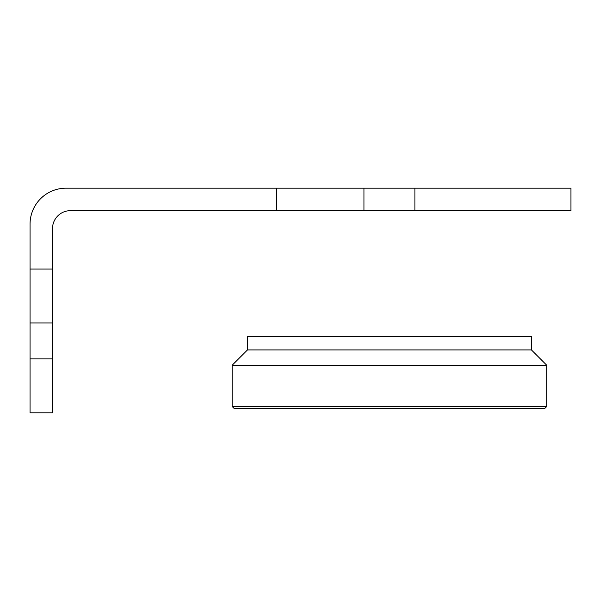 <?xml version="1.0" encoding="UTF-8"?>
<svg xmlns="http://www.w3.org/2000/svg" width="601" height="601" viewBox="0 0 601 601"><rect width="100%" height="100%" fill="white"/><g stroke="black" fill="none" stroke-linecap="round" stroke-linejoin="round"><path stroke-width="0.9" d="M30.05 269.053L52.512 269.053L52.512 228.62A17.97 17.97 0 0 1 70.482 210.65L276.37 210.65L276.37 188.188L65.99 188.188A35.94 35.94 0 0 0 30.05 224.128L30.05 412.812L52.512 412.812L52.512 358.902L30.05 358.902M52.512 269.053L52.512 358.902M414.93 210.65L414.93 188.188L570.95 188.188L570.95 210.65L276.37 210.65M414.93 188.188L276.37 188.188M363.973 210.65L363.973 188.188M232.211 406.524L234.014 408.319L544.897 408.319L546.692 406.524L546.692 365.19L232.211 365.19L232.211 406.524L546.692 406.524M531.419 349.917L247.492 349.917L247.492 336.44L531.419 336.44L531.419 349.917L546.692 365.19M52.512 322.962L30.05 322.962M247.492 349.917L232.211 365.19"/></g></svg>
